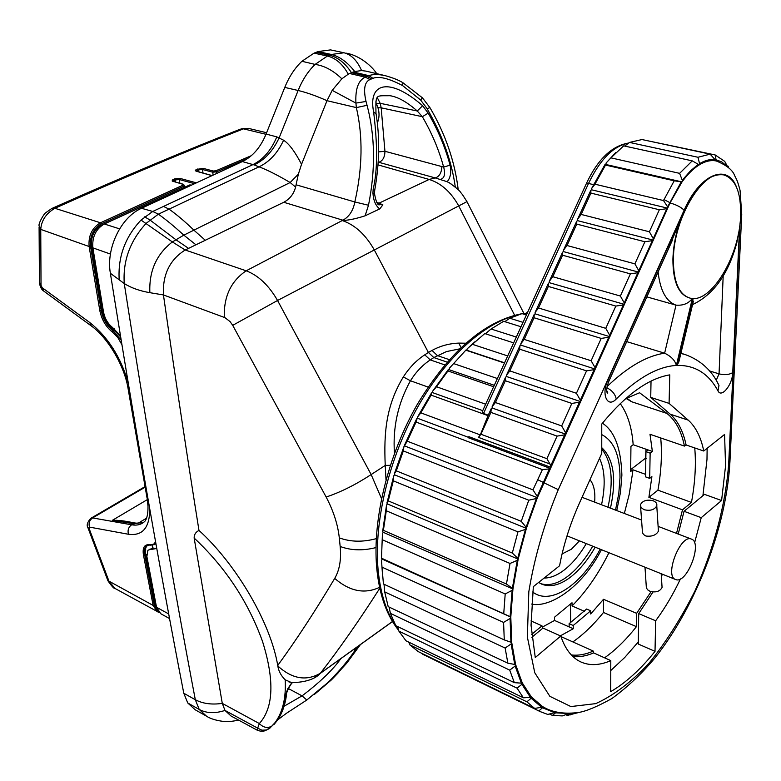 <?xml version="1.0" encoding="UTF-8"?>
<svg xmlns="http://www.w3.org/2000/svg" width="781" height="781" viewBox="0 0 781 781"><rect width="100%" height="100%" fill="white"/><g stroke="black" fill="none" stroke-linecap="round" stroke-linejoin="round"><path stroke-width="1.17" d="M121.143 340.165L113.343 331.095L114.475 330.539L120.616 336.894M153.925 544.913L155.888 543.41M155.946 543.742L155.126 544.201M149.2 549.453L153.017 548.35L156.756 548.262M114.514 329.035L114.475 330.539L113.118 330.929C106.987 326.009 103.014 319.224 101.198 310.584L90.528 246.415C89.698 236.184 93.281 228.677 101.296 223.903L183.564 186.337L184.453 185.322M128.172 382.778C120.772 357.083 107.963 336.982 89.727 322.494L42.233 287.73L41.032 285.338L40.749 229.399C41.413 220.427 46.128 213.389 54.895 208.293C123.925 177.521 186.786 151.036 243.467 128.845L248.251 128.328L266.614 132.741M159.197 612.558L115.002 588.454L109.008 581.308L89.093 528.434L89.493 527.107L128.474 534.263C142.62 536.117 149.718 527.663 149.747 508.88M157.352 611.835L153.135 605.431L143.421 554.754C142.376 547.579 144.465 544.23 149.669 544.708L149.864 544.738C152.695 545.216 154.579 544.103 155.526 541.409M121.875 344.626L117.775 337.48L112.357 332.052C105.923 326.888 101.755 319.771 99.831 310.692L89.132 246.523L40.749 229.399L39.138 225.826C38.035 223.903 44.068 213.477 45.776 212.705L51.614 208.595L54.895 208.293L100.485 222.79L101.296 223.903M212.852 175.237L228.257 168.1M103.248 310.506L102.233 310.106L91.582 245.956C90.821 236.506 94.13 229.565 101.54 225.153L187.274 186.044M169.614 618.611L160.759 613.72L156.532 607.286L146.877 556.531L147.882 550.273L153.213 548.389L152.129 545.323M147.365 545.323L145.705 547.881L145.578 554.051L144.67 554.637L144.758 548.496L145.715 546.612L147.482 545.284M156.825 608.477L155.243 604.709L145.588 554.071M87.98 527.858L107.817 580.517L153.135 605.431L154.355 605.304L144.67 554.637L143.421 554.754M89.093 528.434L87.853 527.526C86.447 525.262 87.374 522.225 90.635 518.418L92.597 517.93L131.618 524.793C137.046 525.72 141.449 524.568 144.827 521.327C146.994 518.809 148.058 513.781 148.009 506.244L147.16 498.6M143.489 522.479L133.512 523.66L112.308 520.351L135.816 523.094M114.28 328.84L114.241 330.373C108.042 325.462 104.029 318.707 102.233 310.106L99.831 310.692M90.528 246.415L89.132 246.523C88.243 235.725 92.031 227.818 100.485 222.79L182.793 185.263L182.93 184.296L172.23 181.075L172.337 180.02L174.641 178.869L179.884 178.361L196.402 182.852M211.973 175.647L196.002 171.166L195.328 170.395L196.246 169.536L203.07 168.345L213.281 171.029L215.878 170.785L251.277 155.712M213.281 171.029L212.725 172.201L216.63 171.84L216.796 173.05M120.42 335.732L112.484 327.444C107.866 323.734 104.879 318.638 103.531 312.166L92.871 247.85C92.002 237.004 95.799 229.058 104.283 223.991L189.822 184.912L191.53 185.117M215.829 173.86L227.769 168.325M257.115 730.137L257.681 728.156L261.899 730.186L266.526 730.01C263.91 731.582 260.766 731.621 257.115 730.137L231.01 715.982L224.996 710.427C215.146 713.668 206.545 713.346 199.214 709.441L206.545 716.197L195.133 709.753L187.752 702.978L183.789 693.245C161.023 576.808 136.548 436.823 110.375 273.282C105.894 248.387 120.909 217.186 141.517 208.283L242.354 161.569C252.683 156.542 260.6 147.365 266.077 134.059L284.772 87.413C289.097 76.763 294.808 68.054 301.905 61.279L314.06 53.137L318.033 51.566L330.558 49.896L344.021 52.776C351.352 54.65 357.2 60.586 361.574 70.573L354.72 71.52C347.496 62.246 339.706 56.554 331.339 54.465L329.377 55.197C337.743 57.238 345.104 63.046 351.44 72.643L354.72 71.52M353.568 649.509L355.228 649.997L357.015 647.039M379.791 588.269C359.192 620.514 339.413 648.826 320.444 673.193L315.026 677.264M292.143 682.233L287.642 688.949L285.416 695.861C284.177 706.512 281.15 715.093 276.337 721.605L274.141 724.329M110.375 273.282L124.257 283.552C149.552 445.492 173.236 584.217 195.318 699.717C202.709 703.671 211.7 704.901 222.282 703.388L194.157 538.07C225.338 567.182 248.114 601.604 262.494 641.347C274.668 680.319 273.614 707.723 259.341 723.548L222.282 703.388L224.996 710.427L257.681 728.156L259.341 723.548C263.148 727.501 267.248 728.409 271.642 726.291L266.526 730.001L269.562 728.468L275.156 722.493C282.82 711.901 286.158 697.667 285.172 679.802L290.141 681.95M314.362 694.475L331.427 679.88L337.841 673.222L347.984 661.224L359.172 645.477M284.079 706.229L302.052 695.871L306.787 700.02L328.332 682.223C340.145 670.186 349.107 659.447 355.228 649.997M276.113 721.908L275.019 723.274M286.363 691.976L286.549 694.368L285.416 695.861M194.157 538.07C194.039 534.682 195.65 532.134 198.979 530.426C235.481 563.423 270.48 622.018 277.733 665.451L277.782 665.715C278.495 670.918 280.955 675.614 285.172 679.802M141.517 208.283L152.744 211.466L158.377 214.17L146.193 223.298C130.066 240.831 122.754 260.922 124.257 283.552C131.198 287.896 139.731 290.942 149.864 292.68L163.444 294.945L224.967 317.662L230.073 321.606L232.709 325.345L326.155 497.028C333.516 511.077 337.89 524.686 339.296 537.865L340.165 546.466C341.395 559.46 339.579 570.101 334.717 578.399C314.948 611.503 295.96 640.527 277.733 665.451M455.284 187.01C451.769 161.316 442.358 135.172 427.07 108.588L420.568 99.948L402.547 85.549C388.831 78.354 378.951 75.942 372.918 78.315L369.891 79.594C364.551 81.976 363.263 89.259 366.025 101.452L367.05 105.308C375.163 135.992 375.641 169.301 368.495 205.247L354.828 201.967L296.077 184.794L298.362 174.124L301.534 164.332L327.014 100.69L332.189 90.342L341.853 78.793C333.165 70.436 324.242 65.643 315.085 64.413C308.075 71.198 302.423 79.896 298.127 90.489L279.247 137.612C273.125 150.792 264.749 159.9 254.128 164.918L259.009 166.831L158.377 214.17C166.002 219.598 174.485 226.588 183.818 235.149L172.367 241.934L185.204 249.998L283.767 202.279C289.829 199.038 293.773 193.971 295.599 187.089L290.161 182.52C277.333 174.993 266.956 169.76 259.009 166.831C269.416 161.931 277.616 153.066 283.61 140.219L276.806 136.88C271.232 150.196 263.304 159.431 253.044 164.566L152.744 211.466L141.029 220.066C125.087 237.112 117.804 257.027 119.19 279.803M330.558 49.896L344.021 52.776L331.339 54.465L318.033 51.566M402.547 85.549L403.006 82.796C398.886 80.17 392.863 77.768 384.926 75.591L384.926 75.591C378.229 74.175 372.888 74.195 368.876 75.669L367.002 76.294L351.44 72.643L348.277 74.195C342.781 64.169 335.82 58.116 327.415 56.037L315.085 64.413L301.905 61.279M361.574 70.573L365.996 71.13M514.611 315.241L458.535 205.569C450.813 191.872 441.011 183.164 429.14 179.454L435.222 177.912L447.171 181.729C450.53 177.746 451.506 172.23 450.09 165.181C445.15 147.082 437.848 129.734 428.173 113.138L422.638 105.728C389.309 76.616 367.812 82.903 373.611 111.81C377.692 145.305 377.555 171.019 373.201 188.963L372.928 193.044C373.464 200.639 375.729 205.93 379.732 208.917L382.885 204.876L379.049 203.158L429.14 179.454L377.945 164.85M450.998 183.789L447.171 181.729M439.791 179.542C444.311 178.781 445.6 174.622 443.647 167.056L450.09 165.181M378.121 162.419L378.697 162.331C382.719 160.964 384.808 157.284 384.945 151.289L443.647 167.056C438.834 149.552 431.737 132.77 422.355 116.711L428.173 113.138M378.15 162.116L435.222 177.912C439.303 176.682 441.519 172.894 441.89 166.538M378.619 151.895L384.945 151.289L381.177 107.827L380.201 103.317L376.51 103.785L377.936 107.7C379.566 112.942 379.381 117.999 377.379 122.871M376.51 103.785L375.729 101.93M379.732 208.917L365.108 215.81C356.468 218.592 349.292 220.144 343.581 220.447L342.254 220.545L343.581 220.447M465.74 343.21L458.818 343.103C449.163 343.484 440.24 345.924 432.049 350.435L428.388 352.456L374.187 249.725C365.508 234.534 354.867 224.811 342.254 220.545L246.181 270.802C258.365 275.429 268.83 285.329 277.558 300.48L371.16 474.565L381.509 498.61M368.495 205.247L365.108 215.81M376.12 114.075L373.611 111.81M374.646 190.701L373.201 188.963M377.936 107.7L381.177 107.827L422.355 116.711L417.259 110.99C406.94 101.95 397.832 96.854 389.924 95.702L389.358 95.594M377.428 97.928L380.201 103.317L417.259 110.99L422.638 105.728M389.924 95.702C375.69 96.063 375.573 93.232 375.983 113.304C379.947 137.388 379.527 163.044 374.724 190.252L374.46 193.415L372.928 193.044M378.502 204.437L382.885 204.876M371.297 78.842L367.002 76.294L365.352 77.153C358.381 80.179 355.228 88.829 355.911 103.102L356.37 107.602C363.067 136.529 362.55 167.983 354.828 201.967C353.178 210.665 349.195 216.737 342.879 220.193L283.767 202.279M296.077 184.794L295.599 187.089M301.534 164.332C295.081 151.817 289.107 143.782 283.61 140.219M366.025 101.452L355.911 103.102L332.189 90.342M348.277 74.195L341.853 78.793M316.041 52.307L329.377 55.197L327.415 56.037L314.06 53.137M367.05 105.308L356.37 107.602L327.014 100.69C316.295 95.917 306.669 92.519 298.127 90.489L284.772 87.413M254.128 164.918L242.354 161.569M224.303 317.398C223.659 296.643 230.951 281.111 246.181 270.802L185.204 249.998C169.711 259.761 162.468 274.746 163.444 294.945C175.696 380.503 187.538 458.994 198.979 530.426M459.618 348.882L446.459 351.577L433.826 357.571L428.388 352.456L424.747 354.838C416.566 360.187 409.42 367.539 403.328 376.92C386.039 405.651 383.764 432.518 385.238 465.427L386.009 479.798M444.731 364.883L430.282 359.914C422.619 364.961 416.009 371.912 410.445 380.767C397.959 403.299 392.628 427.5 394.464 453.38M382.69 577.413L381.519 560.446L382.212 559.128L381.479 558.669L382.436 533.55L383.237 532.32L382.612 531.636L383.393 530.348L386.292 510.774L386.536 505.043L387.425 503.95L386.937 503.052L388.264 500.894L393.292 480.823L393.761 475.805L394.708 474.877L394.366 473.794L396.299 470.855L403.318 450.93L403.894 446.752L407.262 441.187L416.058 422.052L417.591 416.966L420.822 412.856L431.102 395.118L431.561 392.872L432.528 392.618L432.654 391.193L436.52 386.751L447.952 370.946L448.187 369.725L449.085 369.706L449.368 368.251L465.954 350.025L466.774 350.239L467.194 348.814L484.796 333.575L513.654 342.879M728.946 458.154L729.942 461.678C726.476 526.716 696.291 605.705 655.21 657.602C642.314 673.173 627.856 686.831 611.845 698.575C597.211 706.649 586.189 711.266 578.76 712.438C565.835 714.137 554.949 712.828 546.104 708.504L542.561 706.571L531.353 696.925L522.255 682.867L515.616 664.602L507.875 663.215L388.186 606.622L384.682 591.861L384.037 584.256M514.337 682.653L521.376 683.16L515.148 666.056L509.71 670.118L514.337 682.653L395.801 625.688L390.412 613.368L389.084 607.042M523.387 697.794L530.455 697.443L521.923 684.283L517.071 688.159L523.387 697.794L405.954 640.771L398.906 631.146L397.549 626.528M534.653 708.416L541.663 707.283L531.158 698.253L526.892 701.826L534.653 708.416L418.284 651.627L409.82 644.852L408.766 642.138M540.071 711.559L538.812 710.925L542.502 707.791L554.627 712.623L547.754 714.439L540.071 711.559L422.482 653.677M515.148 666.056L515.616 664.602L511.721 642.499L510.794 617.068L510.071 618.484L503.579 622.418L381.987 567.133L381.519 560.446M381.987 567.133L383.442 583.983L504.272 639.903L511.721 642.499L511.116 643.954L514.777 664.66M381.479 558.669L382.436 533.55M382.612 531.636L386.536 505.043M386.937 503.052L393.761 475.805M394.366 473.794L403.894 446.752M404.695 444.799L416.634 418.821M417.591 416.966L431.561 392.872M432.654 391.193L448.187 369.725M449.368 368.251L465.954 350.025M467.194 348.814L475.151 341.58M485.411 333.78L491.064 329.006L503.628 321.303L521.015 326.751M504.78 321.665L509.808 318.238L522.011 313.63L526.394 314.977M524.119 314.274L527.624 312.283M407.262 441.187L532.964 489.863L542.404 469.586L549.326 468.922L537.23 496.413L537.357 497.702L536.391 498.503L526.111 527.263L526.394 528.376L525.447 529.391L517.744 558.23L518.174 559.147L517.286 560.328L512.375 588.337L512.941 589.02L512.121 590.338L510.11 616.639L510.794 617.068L512.941 589.02L518.174 559.147L526.394 528.376L537.357 497.702L670.03 202.962L682.018 181.924C687.495 174.388 693.137 168.774 698.946 165.084C704.755 161.472 710.193 160.037 715.269 160.788L716.314 160.984C726.603 165.162 732.744 170.092 734.726 175.774C736.59 179.698 737.039 179.122 740.046 190.252L741.735 214.482L740.613 215.673M682.33 180.352L679.607 173.353L610.927 157.86L606.144 162.965L605.861 164.488L682.018 181.924L683.434 178.888L690.248 171.098L697.218 165.181L698.38 164.4L698.946 165.084L699.551 163.659L697.98 157.264L710.144 154.15L642.002 139.545L629.506 142.425L624.702 146.076M682.018 181.924L674.198 180.811L605.529 165.064L605.041 164.44L605.861 164.488M674.198 180.811L663.508 200.561L667.628 206.858L667.677 208.185L666.798 208.693L653.267 238.664L653.258 240.128L652.369 240.655L638.79 270.734L638.79 272.188L637.882 272.735L624.263 302.921L624.263 304.356L623.355 304.922L609.678 335.215L609.697 336.64L608.77 337.236L595.044 367.626L595.073 369.042L594.136 369.657L580.361 400.155L580.39 401.551L579.443 402.186L565.629 432.801L565.669 434.177L564.712 434.841L550.771 465.72L549.941 463.992L478.45 437.38L480.295 434.91L420.822 412.856M667.628 206.858L681.227 181.885M549.326 468.922L550.224 468.395L468.356 437.75L468.854 436.667L550.732 467.263L550.771 465.72M537.357 497.702L404.88 446.029M532.964 489.863L537.23 496.413M536.391 498.503L528.786 500.211L403.318 450.93M526.394 528.376L394.708 474.877M526.111 527.263L521.249 521.327L396.299 470.855M525.447 529.391L517.959 531.871L393.292 480.823M518.174 559.147L387.425 503.95M517.744 558.23L512.316 553.055L388.264 500.894M517.286 560.328L510.022 563.462L386.292 510.774M512.941 589.02L383.237 532.32M512.375 588.337L506.449 584.012L383.393 530.348M512.121 590.338L505.2 593.95L382.505 539.837M510.794 617.068L382.212 559.128M510.11 616.639L381.802 558.327M510.071 618.484L510.95 642.304M511.116 643.954L505.131 648.035L384.682 591.861M570.706 713.346L567.338 715.425L565.776 714.674M579.365 712.331L567.338 715.425M552.431 715.425L562.281 715.913L568.939 713.531L555.564 712.828L552.431 715.425L549.482 713.98M507.875 663.215L505.131 648.035M504.272 639.903L503.579 622.418M503.765 613.251L505.2 593.95M506.449 584.012L510.022 563.462M512.316 553.055L517.959 531.871M521.249 521.327L528.786 500.211M468.541 437.36L417.62 418.313M480.295 434.91L488.047 415.638L431.102 395.118M482.726 410.63L432.528 392.618M593.404 184.619L588.513 183.457L483.537 413.491L482.219 411.753M483.537 413.491L488.252 415.189M488.047 415.638L491.239 408.648L492.206 408.024L565.669 434.177M605.529 165.064L594.966 184.189L591.627 188.524L605.041 164.44M653.267 238.664L649.392 231.781L659.34 209.757L590.905 193.102L581.171 214.443L577.618 219.236L577.647 220.672L576.739 221.169L563.491 250.213L563.531 251.628L562.613 252.146L549.316 281.297L549.355 282.693L548.428 283.23L535.092 312.478L535.141 313.864L534.204 314.421L520.82 343.767L520.878 345.143L519.931 345.719L506.508 375.173L506.566 376.53L505.61 377.125L492.137 406.676L492.206 408.024M590.905 193.102L590.817 190.291L577.618 219.236M638.79 270.734L634.904 263.851L644.881 241.759L576.768 224.108L567.006 245.517L563.491 250.213M576.768 224.108L576.739 221.169M624.263 302.921L620.368 296.038L630.384 273.858L562.574 255.221L552.782 276.708L549.316 281.297M562.574 255.221L562.613 252.146M609.678 335.215L605.773 328.332L615.818 306.084L548.34 286.442L538.509 307.997L535.092 312.478M548.34 286.442L548.428 283.23M595.044 367.626L591.129 360.744L601.214 338.417L534.058 317.769L524.197 339.403L520.82 343.767M534.058 317.769L534.204 314.421M580.361 400.155L576.427 393.273L586.551 370.868L519.726 349.205L509.827 370.907L506.508 375.173M519.726 349.205L519.931 345.719M565.629 432.801L561.685 425.918L571.838 403.435L505.336 380.747L495.408 402.527L492.137 406.676M505.336 380.747L505.61 377.125M549.941 463.992L546.885 458.681L557.078 436.11L490.907 412.397L480.94 434.256L478.45 437.38M490.907 412.397L491.239 408.648M610.927 157.86L623.668 145.852L692.239 160.857L698.38 164.4M606.144 162.965L615.604 152.695M646.785 140.57L715.152 154.941L724.7 161.364L727.628 166.802M484.698 406.315L586.267 183.799L588.513 183.457C600.208 159.285 613.534 145.852 628.51 143.167M485.665 404.216L436.52 386.751M493.631 386.741L447.952 370.946M494.295 385.297L449.085 369.706M497.38 378.531L453.849 363.663M504.458 363.038L466.042 350.249M504.555 362.814L466.774 350.239M507.699 355.931L472.222 344.255M516.309 337.06L491.064 329.006M523.026 322.358L509.808 318.238M542.404 469.586L416.058 422.052M557.078 436.11L564.712 434.841M659.34 209.757L666.798 208.693M644.881 241.759L652.369 240.655M630.384 273.858L637.882 272.735M615.818 306.084L623.355 304.922M601.214 338.417L608.77 337.236M586.551 370.868L594.136 369.657M571.838 403.435L579.443 402.186M546.885 458.681L480.94 434.256M561.685 425.918L495.408 402.527M580.39 401.551L506.566 376.53M576.427 393.273L509.827 370.907M595.073 369.042L520.878 345.143M591.129 360.744L524.197 339.403M609.697 336.64L535.141 313.864M605.773 328.332L538.509 307.997M624.263 304.356L549.355 282.693M620.368 296.038L552.782 276.708M638.79 272.188L563.531 251.628M634.904 263.851L567.006 245.517M653.258 240.128L577.647 220.672M649.392 231.781L581.171 214.443M667.677 208.185L591.715 189.822L590.817 190.291M591.627 188.524L591.715 189.822M663.508 200.561L594.966 184.189M679.607 173.353L692.239 160.857M699.551 163.659C705.028 160.378 710.183 159.021 715.025 159.607L710.144 154.15M715.152 154.941L716.05 159.763L721.693 161.882L726.623 165.953M726.926 165.943L728.146 166.207L728.585 167.681M697.98 157.264L629.506 142.425M715.025 159.607L715.269 160.788L716.05 159.763M555.564 712.828L555.506 711.911M555.359 711.872L554.627 712.623M542.502 707.791L542.561 706.571L541.663 707.283M538.812 710.925L422.775 654.273M531.158 698.253L531.353 696.925L530.455 697.443M526.892 701.826L409.82 644.852M521.923 684.283L522.255 682.867L521.376 683.16M517.071 688.159L398.906 631.146M509.71 670.118L390.412 613.368M694.582 542.863L701.231 517.666L721.585 500.523L725.569 465.847L724.573 434.451L703.749 451.018C700.957 437.223 695.793 426.934 688.256 420.149L669.083 403.386L669.776 374.87C648.308 378.473 625.63 394.864 601.751 424.044L601.76 453.38L579.258 503.511C570.062 524.139 563.501 544.884 559.577 565.756L533.335 586.638L531.051 625.259L535.268 657.524L560.758 636.037C565.229 649.206 571.975 657.866 580.996 662.015C589.84 665.881 599.769 665.412 610.801 660.619L610.693 691.644C625.854 682.799 640.625 669.376 655.015 651.364L655.659 620.778C664.885 608.282 673.154 594.321 680.456 578.897M723.616 174.895L723.372 174.837C709.704 173.265 696.701 185.136 684.341 210.46L667.433 251.209M707.137 448.323L706.99 459.423L702.92 495.671M638.311 641.914L624.751 657.465L610.762 670.537M686.069 444.809L684.439 446.088L649.997 434.275L652.369 451.438L633.176 444.721L630.941 446.41L630.677 471.49L632.893 469.781L632.61 472.808L629.183 494.5L624.341 513.478M625.474 398.769L639.59 392.755L666.906 413.422C675.536 420.188 681.374 431.073 684.439 446.088M531.549 634.475L541.994 625.845L530.973 620.905M593.296 653.062L593.287 651.09C585.516 654.488 578.194 655.767 571.311 654.937M542.805 628.197L541.994 625.845M604.582 657.817C615.545 650.056 626.167 639.668 636.447 626.645L636.622 613.339L603.498 599.3L590.69 614.003L590.67 610.801L586.59 609.034L569.115 623.697L569.164 626.918L554.549 620.446L554.49 617.234L572.014 602.747L572.053 605.939L584.344 611.259M694.739 447.943C696.203 464.539 695.1 482.707 691.458 502.427L682.496 509.827L676.522 533.403M651.1 591.647L636.622 613.339M691.458 502.427L657.934 490.156C661.263 471.363 662.19 453.966 660.716 437.946M682.496 509.827L648.894 497.36L657.934 490.156M608.955 552.714C598.461 573.937 586.16 591.676 572.053 605.939M645.75 474.418L632.893 469.781M652.369 451.438L650.143 453.146L649.694 478.382L651.901 476.644L648.894 497.36M620.241 403.601C627.582 413.793 631.897 427.5 633.176 444.721M626.079 398.437L631.673 401.756L626.713 398.095M570.677 622.633L570.433 604.299M646.004 449.212L645.496 458.242L646.248 458.515M630.843 469.508L645.496 458.242M648.171 449.973L645.946 451.672L645.536 476.869L649.694 478.382M590.67 610.801L573.215 625.503L573.254 628.734L560.348 635.851M572.863 641.923C583.446 634.484 593.648 624.673 603.498 612.48L603.498 599.3M542.414 627.075L554.549 620.446M573.254 628.734L569.164 626.918M593.287 651.09L560.934 636.564M538.626 582.431L541.829 584.198C550.712 587.644 560.69 584.959 571.741 576.163C580.371 569.076 588.191 559.411 595.19 547.178M610.478 508.177C616.697 479.173 613.788 459.003 601.76 447.669M562.076 553.934L571.419 549.189L579.443 540.852M594.634 502.124C595.483 492.02 593.921 484.532 589.958 479.68M691.351 539.066C680.485 533.96 664.055 576.134 675.594 579.512L675.936 579.639C687.036 583.993 702.92 542.463 691.439 539.105L691.351 539.066M640.605 506.801L642.285 529.938C641.933 532.681 643.144 534.712 645.926 536.03C652.008 536.752 656.177 535.131 658.422 531.158L658.315 529.44M644.052 509.69L641.025 507.543L640.449 504.653C642.695 500.611 646.932 499.313 653.141 500.748C656.001 501.929 657.212 503.618 656.772 505.824C654.488 509.856 650.241 511.145 644.052 509.69M661.937 585.213L662.073 587.429C659.886 591.52 655.815 592.789 649.851 591.237L647.547 589.753L646.356 587.771L644.989 567.211M573.215 625.503L569.115 623.697M636.447 626.645L603.498 612.48M650.143 453.146L645.946 451.672M721.585 500.523L704.501 494.363L684.049 511.291L701.231 517.666M655.015 651.364L638.282 644.042L638.712 613.602L653.014 591.969M655.659 620.778L638.712 613.602M661.361 576.446L662.454 574.23M678.211 534.048L684.049 511.291M572.961 656.587C579.482 657.221 586.375 655.991 593.667 652.906L610.801 660.619M531.802 637.306L542.98 628.061L560.758 636.037M703.749 451.018L686.108 444.985C683.19 431.239 677.898 420.969 670.225 414.184L650.739 397.392L651.022 381.108M669.083 403.386L650.739 397.392M692.327 298.43C688.627 303.477 683.19 305.713 676.014 305.137L646.863 296.887M692.376 298.43L676.356 365.43C657.963 366.543 637.921 377.74 616.248 399.013C607.559 408.483 601.028 394.561 607.803 380.386L684.341 210.46C677.264 226.568 673.456 242.803 672.9 259.165C672.919 281.189 678.289 294.076 689.018 297.815L689.252 297.873M740.593 216.112C741.247 192.643 735.663 178.927 723.86 174.944C703.701 168.305 673.427 218.153 673.388 259.292C673.398 281.326 678.767 294.203 689.496 297.942C710.056 305.01 739.451 257.115 740.593 216.112M692.981 298.459L692.767 303.721M738.709 232.103L736.903 242.344L733.476 253.376M739.627 226.422L732.734 372.605C732.51 384.672 721.498 398.437 717.993 390.89C708.631 373.543 694.934 365.039 676.902 365.401L678.796 362.091L679.616 358.674M676.356 365.43C675.106 360.471 671.191 356.4 664.631 353.197L626.713 341.619M424.747 354.838L430.282 359.914L433.826 357.571L447.103 362.111M326.155 497.028C340.516 492.245 355.521 484.757 371.16 474.565L385.238 465.427L390.334 465.31M156.786 548.438L151.553 549.414M132.916 522.645C124.062 520.761 117.189 520 112.308 520.351L147.326 499.625M146.516 518.193L137.954 523.338M128.474 534.263C127.43 530.279 128.474 527.126 131.618 524.793L136.236 523.163L142.835 522.762M89.493 527.107C88.458 523.241 89.483 520.175 92.597 517.93L145.139 487.198M112.591 332.218L113.118 330.929L112.357 332.052M89.727 322.494L91.24 325.892C107.856 337.656 124.462 365.928 128.045 388.352L129.431 390.373M90.977 325.697L43.853 291.157L42.233 287.73M174.134 181.612L173.978 180.557L175.403 179.933L179.327 179.542L194.586 183.701M175.705 182.071L174.641 178.869M196.5 169.418L197.388 171.439M196.382 171.146L198.638 169.877L198.911 171.869M158.094 611.24L154.355 605.304M128.182 389.163L146.994 497.702L148.146 499.742M52.61 208.146C121.172 177.629 183.672 151.329 240.109 129.246L243.467 128.845L265.979 134.303M183.74 187.557L182.793 185.263M215.878 170.785L216.63 171.84L247.47 158.66M213.701 174.388L214.306 174.563M179.864 183.271L179.327 179.542L179.884 178.361M197.896 168.823L198.638 169.877L202.523 169.506L212.725 172.201L213.086 174.885M203.07 168.345L202.523 169.506L203.001 173.011M196.275 171.264L196.919 171.439M173.216 179.493L173.978 180.557L173.07 181.29M172.923 181.407L173.616 181.602M191.169 185.282L189.822 184.912M119.591 228.862L104.283 223.991M277.782 665.715L279.373 667.374C293.265 679.148 306.953 681.081 320.444 673.193L392.462 621.51M288.404 688.569L302.052 695.871C320.005 682.203 332.931 669.795 340.828 658.647M275.156 722.493L272.335 725.822M183.789 693.245L195.318 699.717L199.214 709.441L187.752 702.978M141.029 220.066L172.367 241.934C156.434 254.264 148.927 271.173 149.864 292.68M144.612 216.845L149.874 219.939L175.871 239.699L188.514 248.348M163.512 206.428L168.999 209.123C176.545 214.424 184.833 221.423 193.854 230.131L205.178 240.167M276.806 136.88L266.077 134.059M353.315 71.969L368.876 75.669L372.918 78.315M232.709 325.345L277.558 300.48L466.94 201.635M377.623 203.568L379.049 203.158L376.842 202.455M298.362 174.124L290.161 182.52L183.818 235.149L195.846 244.717M369.891 79.594L365.352 77.153L349.605 73.512M420.568 99.948L422.511 97.889L402.908 82.737M427.07 108.588L429.96 107.68L422.492 97.879M458.222 189.715C454.786 161.267 445.365 133.922 429.96 107.68L430.087 107.885M379.586 587.322C364.62 594.341 349.663 591.363 334.717 578.399M375.983 547.569C362.911 550.888 350.981 550.527 340.165 546.466M376.266 538.646C362.853 542.268 350.523 542.004 339.296 537.865M428.066 387.064L410.445 380.767L403.328 376.92M519.248 314.499C485.714 321.538 446.185 356.38 417.513 407.418C388.899 458.476 373.835 521.669 378.072 569.495C380.542 595.22 387.347 615.311 398.495 629.769M525.545 313.464L522.733 313.855M740.71 211.68L741.735 214.482L729.942 461.678L728.712 463.27C725.793 503.999 713.883 548.779 695.022 590.807C681.335 618.035 665.959 642.226 648.884 663.411C631.233 682.164 613.515 695.578 595.727 703.632L570.872 706.561L549.863 696.32L534.77 672.763L527.36 637.042L528.815 591.783C534.321 558.034 544.132 523.992 558.269 489.648L684.127 210.216C700.01 173.714 727.57 162.887 736.532 187.186M543.761 482.707L558.269 489.648M740.076 222.839L728.712 463.27M670.03 202.962C676.268 204.69 680.973 207.111 684.127 210.216M537.435 479.583L543.254 482.375M595.415 183.213L593.56 184.287M663.948 199.565L669.6 202.474M676.902 365.401L692.913 298.459M666.906 413.422L631.673 401.756M601.751 434.617C613.817 440.923 619.899 455.235 619.997 477.552L618.806 493.407L615.506 510.1M600.179 549.189C581.064 585.233 550.38 605.919 532.652 591.969M599.535 458.34C604.953 470.084 605.617 485.567 601.536 504.76M586.297 543.605C579.932 554.432 572.863 562.994 565.112 569.3C557.761 575.148 550.771 578.067 544.123 578.057M601.76 449.104C611.679 461.395 613.759 480.774 607.999 507.23M592.72 546.192C585.721 558.405 577.911 568.051 569.271 575.128C558.805 583.466 549.238 586.287 540.598 583.612M688.256 420.149L670.225 414.184M607.803 380.386L608.497 382.085M658.09 271.944C660.16 290.444 666.134 301.505 676.014 305.137L664.631 353.197C646.746 355.785 627.563 366.904 607.091 386.556M723.196 275.644L719.047 373.855L716.197 380.367M732.734 372.605C729.103 374.792 724.534 375.212 719.047 373.855L709.441 370.907M717.993 390.89L718.969 385.394L717.173 382.055M717.309 382.29L718.969 385.394C712.008 370.526 700.723 360.236 685.113 354.525L680.856 353.471M616.248 399.013C615.174 394.063 612.04 390.334 606.866 387.835M432.049 350.435L437.389 355.589L449.29 359.641M458.818 343.103L460.995 347.565M168.755 613.964L156.532 607.286M110.424 254.059L92.871 247.85M151.358 549.375L153.017 548.35L151.953 545.333M146.643 554.588L145.578 554.051M149.669 544.708L150.264 545.177M149.864 544.738L150.391 545.206M92.685 246.337L91.582 245.956M156.132 605.187L155.243 604.709M39.089 226.949L39.441 282.087L41.032 285.338M155.927 543.615L147.023 545.646M115.002 588.454C114.182 588.913 111.829 586.375 107.944 580.83M91.377 517.988L145.032 486.622M241.173 128.826L248.231 128.318M212.149 175.559L196.373 171.205M184.706 187.128L184.482 185.546L183.31 184.257L173.06 181.338M288.511 681.647C289.566 683.258 311.551 683.316 320.308 673.378L392.501 621.569M275.156 722.503L276.347 721.595C281.746 714.586 285.143 705.526 286.539 694.407C285.612 694.241 290.122 684.078 292.836 682.301M277.538 719.975L286.5 713.248L306.787 700.02L331.427 679.88L346.686 663.235L360.431 644.579M206.545 716.197C213.115 720.609 225.709 722.103 229.839 721.585L238.82 720.219M384.926 75.591L365.801 71.081M376.657 73.639C372.722 67.068 360.441 55.793 346.549 53.186M523.914 313.445L466.872 201.498L462.323 194.401C459.599 191.823 462.635 192.36 448.977 182.529M378.658 204.554L379.244 204.876C377.467 205.12 375.876 201.293 374.46 193.415M398.681 630.394C386.624 615.399 379.312 594.692 376.754 568.285M376.676 567.416C372.459 518.877 388.108 455.079 417.415 404.187C449.475 351.499 484.142 321.372 521.405 313.806M522.196 313.689L525.974 313.22M573.889 713.121L570.13 714.966M586.443 183.418C597.807 159.226 611.894 145.764 628.715 143.021M482.209 411.782L484.757 406.179M727.111 166.353L725.734 163.249M602.424 423.195C614.549 431.053 621.041 448.372 621.891 475.131L620.465 492.479L616.746 510.569M601.419 549.687C581.337 588.903 548.711 608.135 531.529 604.045M567.016 535.854L675.594 579.512M656.772 505.824L658.422 531.158M661.185 573.723L662.073 587.429M582.04 497.312L641.562 520.048M658.11 526.374L691.439 539.105M606.7 390.559C607.813 392.57 608.057 393.448 607.442 393.175C606.124 391.359 606.564 387.454 608.77 381.47L672.656 239.591M723.372 174.837L723.86 174.944M692.552 304.619C713.814 294.457 728.595 273.701 736.903 242.344M678.796 362.091L693.352 301.3M680.915 353.256L685.113 354.525M43.56 290.942C41.676 289.78 40.3 287.183 39.441 283.152"/></g></svg>
